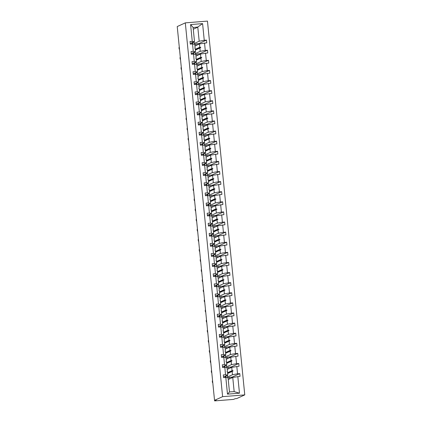 <?xml version="1.0" encoding="UTF-8"?>
<svg xmlns="http://www.w3.org/2000/svg" width="422" height="422" viewBox="0 0 422 422"><rect width="100%" height="100%" fill="white"/><g stroke="black" fill="none" stroke-linecap="round" stroke-linejoin="round"><path stroke-width="0.63" d="M244.771 394.892L236.695 398.59L235.112 398.711L233.63 399.391L214.64 400.9L216.122 400.225L214.54 400.346L222.616 396.654L244.771 394.892L207.46 21.1L185.305 22.862L222.616 396.654M194.948 46.009L199.464 43.946L199.791 47.243L195.275 49.305M197.849 44.685L197.749 43.693L198.857 43.603L206.485 40.111L206.759 42.833L199.464 43.946M192.258 41.245L190.596 24.571L193.091 27.409L194.51 41.599L190.027 41.419L190.301 44.141L192.532 43.967L193.271 51.352L195.518 51.706L193.809 52.486M195.518 51.706L195.186 48.409L194.774 48.113L195.106 47.612L194.779 44.321L192.532 43.967M196.146 45.465L195.987 43.877M195.956 56.115L200.471 54.053L200.803 57.345L196.288 59.412M198.857 54.791L198.757 53.794L199.864 53.71L207.497 50.218L207.766 52.94L200.471 54.053M193.271 51.352L191.039 51.526L191.308 54.248L193.54 54.069L194.278 61.454L196.525 61.807L194.822 62.598M196.525 61.807L196.198 58.516L195.782 58.22L196.119 57.719L195.787 54.422L193.54 54.069M197.153 55.572L196.995 53.979M196.968 66.222L201.479 64.16L201.811 67.451L197.296 69.519M199.864 64.898L199.764 63.901L200.872 63.817L208.505 60.325L208.774 63.047L201.479 64.16M194.278 61.454L192.047 61.633L192.316 64.355L194.547 64.176L195.286 71.561L197.533 71.914L195.808 72.705M197.533 71.914L197.206 68.622L196.794 68.322L197.127 67.826L196.794 64.529L194.547 64.176M198.161 65.674L198.002 64.086M197.976 76.329L202.491 74.261L202.818 77.558L198.303 79.626M200.872 75.005L200.777 74.008L201.885 73.919L209.512 70.432L209.781 73.154L202.491 74.261M195.286 71.561L193.054 71.74L193.329 74.462L195.56 74.283L196.293 81.668L198.54 82.021L196.821 82.812M198.54 82.021L198.213 78.724L197.802 78.429L198.134 77.933L197.807 74.636L195.56 74.283M199.168 75.781L199.01 74.193M198.984 86.436L203.499 84.368L203.826 87.665L199.311 89.728M201.885 85.107L201.785 84.115L202.892 84.025L210.52 80.539L210.794 83.261L203.499 84.368M196.293 81.668L194.062 81.847L194.336 84.569L196.568 84.389L197.306 91.774L199.553 92.128L197.844 92.909M199.553 92.128L199.221 88.831L198.809 88.536L199.142 88.04L198.815 84.743L196.568 84.389M200.181 85.888L200.023 84.3M199.991 96.543L204.506 94.475L204.834 97.772L200.323 99.835M202.892 95.214L202.792 94.222L203.9 94.132L211.527 90.646L211.802 93.362L204.506 94.475M197.306 91.774L195.075 91.954L195.344 94.67L197.575 94.496L198.314 101.881L200.561 102.235L198.852 103.015M200.561 102.235L200.234 98.938L199.817 98.642L200.155 98.141L199.822 94.85L197.575 94.496M201.188 95.994L201.03 94.407M200.999 106.645L205.514 104.582L205.846 107.879L201.331 109.942M203.9 105.321L203.8 104.329L204.907 104.239L212.54 100.747L212.809 103.469L205.514 104.582M198.314 101.881L196.082 102.055L196.351 104.777L198.583 104.603L199.321 111.988L201.568 112.342L199.843 113.128M201.568 112.342L201.241 109.045L200.793 108.422L201.162 108.248L200.83 104.957L198.583 104.603M202.196 106.101L202.038 104.514M202.011 116.752L206.527 114.689L206.854 117.981L202.338 120.048M204.907 115.428L204.807 114.431L205.915 114.346L213.548 110.854L213.817 113.576L206.527 114.689M199.321 111.988L197.09 112.162L197.359 114.884L199.59 114.705L200.329 122.095L202.576 122.443L200.851 123.235M202.576 122.443L202.249 119.152L201.837 118.856L202.17 118.355L201.843 115.058L199.59 114.705M203.204 116.208L203.045 114.615M203.019 126.858L207.534 124.796L207.861 128.088L203.346 130.155M205.92 125.534L205.82 124.537L206.928 124.453L214.555 120.961L214.83 123.683L207.534 124.796M200.329 122.095L198.097 122.269L198.372 124.991L200.603 124.812L201.336 132.197L203.589 132.55L201.88 133.331M203.589 132.55L203.256 129.259L202.845 128.958L203.177 128.462L202.85 125.165L200.603 124.812M204.216 126.31L204.053 124.722M204.026 136.965L208.542 134.903L208.869 138.194L204.353 140.262M206.928 135.641L206.827 134.644L207.935 134.555L215.563 131.068L215.837 133.79L208.542 134.903M201.336 132.197L199.105 132.376L199.379 135.098L201.61 134.919L202.349 142.304L204.596 142.657L202.887 143.438M204.596 142.657L204.264 139.365L203.852 139.065L204.185 138.569L203.858 135.272L201.61 134.919M205.224 136.417L205.066 134.829M205.034 147.072L209.549 145.004L209.882 148.301L205.366 150.364M207.935 145.743L207.835 144.751L208.943 144.662L216.576 141.175L216.845 143.897L209.549 145.004M202.349 142.304L200.118 142.483L200.387 145.205L202.618 145.026L203.357 152.411L205.604 152.764L203.879 153.555M205.604 152.764L205.277 149.467L204.86 149.172L205.197 148.676L204.865 145.379L202.618 145.026M206.231 146.524L206.073 144.936M206.047 157.179L210.562 155.111L210.889 158.408L206.374 160.471M208.943 155.85L208.843 154.858L209.95 154.768L217.583 151.282L217.852 153.998L210.562 155.111M203.357 152.411L201.125 152.59L201.394 155.307L203.626 155.132L204.364 162.517L206.611 162.871L204.886 163.657M206.611 162.871L206.284 159.574L205.873 159.279L206.205 158.778L205.878 155.486L203.626 155.132M207.239 156.631L207.081 155.043M207.054 167.281L211.57 165.218L211.897 168.515L207.381 170.578M209.95 165.957L209.855 164.965L210.963 164.875L218.591 161.383L218.865 164.105L211.57 165.218M204.364 162.517L202.133 162.697L202.407 165.413L204.638 165.239L205.372 172.624L207.624 172.978L205.915 173.758M207.624 172.978L207.292 169.681L206.88 169.386L207.213 168.884L206.885 165.593L204.638 165.239M208.246 166.737L208.088 165.15M208.062 177.388L212.577 175.325L212.904 178.617L208.389 180.685M210.963 176.064L210.863 175.072L211.971 174.982L219.598 171.49L219.873 174.212L212.577 175.325M205.372 172.624L203.14 172.798L203.415 175.52L205.646 175.346L206.384 182.731L208.632 183.085L206.922 183.865M208.632 183.085L208.299 179.788L207.888 179.492L208.22 178.991L207.893 175.694L205.646 175.346M209.259 176.844L209.101 175.257M209.069 187.495L213.585 185.432L213.917 188.724L209.402 190.791M211.971 186.171L211.87 185.174L212.978 185.089L220.606 181.597L220.88 184.319L213.585 185.432M206.384 182.731L204.153 182.905L204.422 185.627L206.653 185.448L207.392 192.833L209.639 193.186L207.914 193.978M209.639 193.186L209.312 189.895L208.895 189.594L209.233 189.098L208.901 185.801L206.653 185.448M210.267 186.951L210.109 185.358M210.077 197.601L214.592 195.539L214.925 198.831L210.409 200.898M212.978 196.277L212.878 195.28L213.986 195.196L221.619 191.704L221.888 194.426L214.592 195.539M207.392 192.833L205.161 193.012L205.43 195.734L207.661 195.555L208.399 202.94L210.647 203.293L208.922 204.084M210.647 203.293L210.32 200.002L209.871 199.379L210.24 199.205L209.908 195.908L207.661 195.555M211.274 197.053L211.116 195.465M211.09 207.708L215.605 205.641L215.932 208.937L211.417 211M213.986 206.379L213.891 205.387L214.998 205.298L222.626 201.811L222.895 204.533L215.605 205.641M208.399 202.94L206.168 203.119L206.442 205.841L208.668 205.662L209.407 213.047L211.654 213.4L209.929 214.191M211.654 213.4L211.327 210.103L210.916 209.808L211.248 209.312L210.921 206.015L208.668 205.662M212.282 207.16L212.124 205.572M212.097 217.815L216.613 215.747L216.94 219.044L212.424 221.107M214.998 216.486L214.898 215.494L216.006 215.405L223.634 211.918L223.908 214.634L216.613 215.747M209.407 213.047L207.176 213.226L207.45 215.948L209.681 215.769L210.414 223.154L212.667 223.507L210.958 224.288M212.667 223.507L212.335 220.21L211.923 219.915L212.255 219.414L211.928 216.122L209.681 215.769M213.295 217.267L213.136 215.679M213.105 227.922L217.62 225.854L217.947 229.151L213.432 231.214M216.006 226.593L215.906 225.601L217.013 225.512L224.641 222.025L224.915 224.741L217.62 225.854M210.414 223.154L208.183 223.333L208.457 226.05L210.689 225.875L211.427 233.26L213.674 233.614L211.95 234.4M213.674 233.614L213.347 230.317L212.931 230.022L213.263 229.521L212.936 226.229L210.689 225.875M214.302 227.374L214.144 225.786M214.112 238.024L218.628 235.961L218.96 239.258L214.445 241.321M217.013 236.7L216.913 235.708L218.021 235.618L225.654 232.126L225.923 234.848L218.628 235.961M211.427 233.26L209.196 233.435L209.465 236.156L211.696 235.982L212.435 243.367L214.682 243.721L212.957 244.507M214.682 243.721L214.355 240.424L213.938 240.129L214.276 239.627L213.943 236.331L211.696 235.982M215.31 237.48L215.151 235.893M215.125 248.131L219.64 246.068L219.968 249.36L215.452 251.428M218.021 246.807L217.921 245.81L219.029 245.725L226.661 242.233L226.93 244.955L219.64 246.068M212.435 243.367L210.203 243.541L210.472 246.263L212.704 246.084L213.442 253.469L215.689 253.822L213.965 254.614M215.689 253.822L215.362 250.531L214.951 250.23L215.283 249.734L214.956 246.437L212.704 246.084M216.317 247.587L216.159 245.994M216.133 258.238L220.648 256.175L220.975 259.467L216.46 261.534M219.029 256.914L218.934 255.917L220.041 255.832L227.669 252.34L227.943 255.062L220.648 256.175M213.442 253.469L211.211 253.648L211.485 256.37L213.717 256.191L214.45 263.576L216.702 263.929L214.993 264.71M216.702 263.929L216.37 260.638L215.958 260.337L216.291 259.841L215.964 256.544L213.717 256.191M217.325 257.689L217.166 256.101M217.14 268.345L221.655 266.277L221.983 269.574L217.467 271.641M220.041 267.02L219.941 266.024L221.049 265.934L228.677 262.447L228.951 265.169L221.655 266.277M214.45 263.576L212.219 263.755L212.493 266.477L214.724 266.298L215.463 273.683L217.71 274.036L215.985 274.827M217.71 274.036L217.377 270.739L216.966 270.444L217.298 269.948L216.971 266.651L214.724 266.298M218.338 267.796L218.179 266.208M218.148 278.451L222.663 276.384L222.995 279.68L218.48 281.743M221.049 277.122L220.949 276.13L222.056 276.041L229.689 272.554L229.958 275.276L222.663 276.384M215.463 273.683L213.231 273.862L213.5 276.584L215.732 276.405L216.47 283.79L218.717 284.143L216.992 284.929M218.717 284.143L218.39 280.846L217.974 280.551L218.311 280.05L217.979 276.758L215.732 276.405M219.345 277.903L219.187 276.315M219.16 288.558L223.671 286.491L224.003 289.787L219.487 291.85M222.056 287.229L221.956 286.237L223.064 286.148L230.697 282.661L230.966 285.377L223.671 286.491M216.47 283.79L214.239 283.969L214.508 286.686L216.739 286.512L217.478 293.897L219.725 294.25L218 295.036M219.725 294.25L219.398 290.953L218.949 290.331L219.319 290.157L218.986 286.865L216.739 286.512M220.353 288.01L220.194 286.422M220.168 298.66L224.683 296.597L225.01 299.894L220.495 301.957M223.064 297.336L222.969 296.344L224.077 296.255L231.704 292.762L231.973 295.484L224.683 296.597M217.478 293.897L215.246 294.071L215.521 296.793L217.752 296.619L218.485 304.004L220.732 304.357L219.029 305.138M220.732 304.357L220.405 301.06L219.994 300.765L220.326 300.264L219.999 296.972L217.752 296.619M221.36 298.117L221.202 296.529M221.175 308.767L225.691 306.704L226.018 309.996L221.503 312.064M224.077 307.443L223.976 306.446L225.084 306.361L232.712 302.869L232.986 305.591L225.691 306.704M218.485 304.004L216.254 304.178L216.528 306.899L218.76 306.72L219.498 314.105L221.745 314.459L220.02 315.25M221.745 314.459L221.413 311.167L221.001 310.872L221.334 310.37L221.007 307.074L218.76 306.72M222.373 308.224L222.215 306.63M222.183 318.874L226.698 316.811L227.025 320.103L222.515 322.171M225.084 317.55L224.984 316.553L226.092 316.468L233.719 312.976L233.994 315.698L226.698 316.811M219.498 314.105L217.267 314.284L217.536 317.006L219.767 316.827L220.506 324.212L222.753 324.565L221.028 325.357M222.753 324.565L222.426 321.274L222.009 320.973L222.341 320.477L222.014 317.18L219.767 316.827M223.38 318.325L223.222 316.737M223.191 328.981L227.706 326.913L228.038 330.21L223.523 332.278M226.092 327.657L225.992 326.66L227.099 326.57L234.732 323.083L235.001 325.805L227.706 326.913M220.506 324.212L218.274 324.391L218.543 327.113L220.775 326.934L221.513 334.319L223.76 334.672L222.035 335.464M223.76 334.672L223.433 331.375L222.985 330.758L223.354 330.584L223.022 327.287L220.775 326.934M224.388 328.432L224.23 326.844M224.203 339.088L228.719 337.02L229.046 340.317L224.53 342.379M227.099 337.758L226.999 336.767L228.107 336.677L235.74 333.19L236.009 335.912L228.719 337.02M221.513 334.319L219.282 334.498L219.551 337.22L221.782 337.041L222.521 344.426L224.768 344.779L223.064 345.56M224.768 344.779L224.441 341.482L224.029 341.187L224.362 340.691L224.035 337.394L221.782 337.041M225.395 338.539L225.237 336.951M225.211 349.194L229.726 347.127L230.053 350.424L225.538 352.486M228.112 347.865L228.012 346.873L229.12 346.784L236.747 343.297L237.022 346.014L229.726 347.127M222.521 344.426L220.289 344.605L220.564 347.322L222.795 347.148L223.528 354.533L225.781 354.886L224.056 355.672M225.781 354.886L225.448 351.589L225.037 351.294L225.369 350.793L225.042 347.501L222.795 347.148M226.408 348.646L226.245 347.058M226.218 359.296L230.734 357.234L231.061 360.53L226.545 362.593M229.12 357.972L229.019 356.98L230.127 356.891L237.755 353.399L238.029 356.121L230.734 357.234M223.528 354.533L221.297 354.707L221.571 357.429L223.802 357.255L224.541 364.64L226.788 364.993L225.063 365.779M226.788 364.993L226.456 361.696L226.044 361.401L226.377 360.9L226.05 357.608L223.802 357.255M227.416 358.753L227.258 357.165M227.226 369.403L231.741 367.34L232.074 370.632L227.558 372.7M230.127 368.079L230.027 367.082L231.135 366.998L238.768 363.506L239.037 366.227L231.741 367.34M224.541 364.64L222.31 364.814L222.579 367.536L224.81 367.356L225.548 374.747L223.317 374.921L223.586 377.643L225.817 377.463L227.484 394.137L229.484 392.006L228.07 377.817L225.817 377.463M226.071 375.886L227.796 375.095L227.469 371.803L227.052 371.508L227.389 371.007L227.057 367.71L224.81 367.356M228.423 368.86L228.265 367.267M228.239 379.51L232.749 377.447L234.168 391.632L239.48 393.188L227.484 394.137M236.805 366.407L237.544 373.792L239.775 373.612L240.044 376.334L232.749 377.447M229.431 378.961L229.273 377.373M214.587 400.346L214.64 400.9M194.51 41.599L192.785 42.385M192.063 42.717L191.024 43.192M197.749 43.693L196.103 43.819L194.79 44.421M190.596 24.571L202.592 23.616L204.253 40.29L206.485 40.111M204.253 40.29L199.195 41.224L194.31 43.455M193.076 52.819L192.031 53.299M198.757 53.794L197.111 53.926L195.797 54.528M204.528 43.012L205.266 50.397L207.497 50.218M205.266 50.397L200.202 51.331L195.317 53.562M194.083 62.925L193.039 63.405M199.764 63.901L198.118 64.033L196.805 64.635M205.535 53.119L206.274 60.504L208.505 60.325M206.274 60.504L201.21 61.438L196.325 63.669M195.091 73.032L194.046 73.512M200.777 74.008L199.131 74.14L197.818 74.741M206.543 63.226L207.281 70.611L209.512 70.432M207.281 70.611L202.217 71.545L197.338 73.776M196.098 83.139L195.059 83.614M201.785 84.115L200.139 84.247L198.825 84.848M207.55 73.328L208.289 80.713L210.52 80.539M208.289 80.713L203.225 81.652L198.345 83.883M197.106 93.246L196.066 93.721M202.792 94.222L201.146 94.354L199.833 94.95M208.563 83.435L209.296 90.82L211.527 90.646M209.296 90.82L204.237 91.753L199.353 93.99M198.118 103.353L197.074 103.828M203.8 104.329L202.154 104.456L200.84 105.057M209.57 93.542L210.309 100.927L212.54 100.747M210.309 100.927L205.245 101.86L200.36 104.097M199.126 113.455L198.082 113.935M204.807 114.431L203.161 114.562L201.853 115.164M210.578 103.648L211.316 111.033L213.548 110.854M211.316 111.033L206.252 111.967L201.368 114.198M200.133 123.562L199.089 124.042M205.82 124.537L204.174 124.669L202.861 125.271M211.586 113.755L212.324 121.14L214.555 120.961M212.324 121.14L207.26 122.074L202.381 124.305M201.141 133.668L200.102 134.149M206.827 134.644L205.182 134.776L203.868 135.378M212.598 123.862L213.332 131.247L215.563 131.068M213.332 131.247L208.273 132.181L203.388 134.412M202.154 143.775L201.109 144.25M207.835 144.751L206.189 144.883L204.876 145.484M213.606 133.964L214.344 141.349L216.576 141.175M214.344 141.349L209.28 142.288L204.396 144.519M203.161 153.882L202.117 154.357M208.843 154.858L207.197 154.99L205.889 155.586M214.613 144.071L215.352 151.456L217.583 151.282M215.352 151.456L210.288 152.389L205.403 154.626M204.169 163.989L203.124 164.464M209.855 164.965L208.21 165.092L206.896 165.693M215.621 154.178L216.359 161.563L218.591 161.383M216.359 161.563L211.295 162.496L206.416 164.733M205.176 174.096L204.137 174.571M210.863 175.072L209.217 175.199L207.904 175.8M216.634 164.285L217.367 171.67L219.598 171.49M217.367 171.67L212.303 172.603L207.424 174.835M206.184 184.198L205.145 184.678M211.87 185.174L210.225 185.305L208.911 185.907M217.641 174.392L218.38 181.776L220.606 181.597M218.38 181.776L213.316 182.71L208.431 184.941M207.197 194.305L206.152 194.785M212.878 195.28L211.232 195.412L209.919 196.014M218.649 184.498L219.387 191.883L221.619 191.704M219.387 191.883L214.323 192.817L209.439 195.048M208.204 204.412L207.16 204.886M213.891 205.387L212.245 205.519L210.931 206.121M219.656 194.6L220.395 201.985L222.626 201.811M220.395 201.985L215.331 202.924L210.451 205.155M209.212 214.518L208.173 214.993M214.898 215.494L213.252 215.626L211.939 216.228M220.664 204.707L221.402 212.092L223.634 211.918M221.402 212.092L216.338 213.026L211.459 215.262M210.219 224.625L209.18 225.1M215.906 225.601L214.26 225.733L212.946 226.329M221.677 214.814L222.41 222.199L224.641 222.025M222.41 222.199L217.351 223.132L212.466 225.369M211.232 234.732L210.188 235.207M216.913 235.708L215.267 235.835L213.954 236.436M222.684 224.921L223.423 232.306L225.654 232.126M223.423 232.306L218.359 233.239L213.474 235.471M212.24 244.834L211.195 245.314M217.921 245.81L216.275 245.942L214.967 246.543M223.692 235.028L224.43 242.413L226.661 242.233M224.43 242.413L219.366 243.346L214.482 245.578M213.247 254.941L212.203 255.421M218.934 255.917L217.288 256.048L215.974 256.65M224.699 245.135L225.438 252.52L227.669 252.34M225.438 252.52L220.374 253.453L215.494 255.685M214.255 265.048L213.215 265.522M219.941 266.024L218.295 266.155L216.982 266.757M225.712 255.236L226.445 262.626L228.677 262.447M226.445 262.626L221.386 263.56L216.502 265.791M215.267 275.155L214.223 275.629M220.949 276.13L219.303 276.262L217.989 276.864M226.719 265.343L227.458 272.728L229.689 272.554M227.458 272.728L222.394 273.662L217.509 275.898M216.275 285.261L215.231 285.736M221.956 286.237L220.31 286.369L218.997 286.965M227.727 275.45L228.466 282.835L230.697 282.661M228.466 282.835L223.402 283.769L218.517 286.005M217.283 295.368L216.238 295.843M222.969 296.344L221.323 296.471L220.01 297.072M228.735 285.557L229.473 292.942L231.704 292.762M229.473 292.942L224.409 293.876L219.53 296.107M218.29 305.47L217.251 305.95M223.976 306.446L222.331 306.578L221.017 307.179M229.742 295.664L230.481 303.049L232.712 302.869M230.481 303.049L225.417 303.982L220.537 306.214M219.298 315.577L218.258 316.057M224.984 316.553L223.338 316.685L222.025 317.286M230.755 305.771L231.488 313.156L233.719 312.976M231.488 313.156L226.429 314.089L221.545 316.321M220.31 325.684L219.266 326.164M225.992 326.66L224.346 326.792L223.032 327.393M231.762 315.878L232.501 323.263L234.732 323.083M232.501 323.263L227.437 324.196L222.552 326.428M221.318 335.791L220.273 336.265M226.999 336.767L225.353 336.898L224.045 337.5M232.77 325.979L233.508 333.364L235.74 333.19M233.508 333.364L228.444 334.303L223.56 336.534M222.325 345.898L221.281 346.372M228.012 346.873L226.366 347.005L225.053 347.601M233.777 336.086L234.516 343.471L236.747 343.297M234.516 343.471L229.452 344.405L224.573 346.641M223.333 356.004L222.294 356.479M229.019 356.98L227.374 357.107L226.06 357.708M234.79 346.193L235.523 353.578L237.755 353.399M235.523 353.578L230.465 354.512L225.58 356.748M224.346 366.106L223.301 366.586M230.027 367.082L228.381 367.214L227.068 367.815M235.798 356.3L236.536 363.685L238.768 363.506M236.536 363.685L231.472 364.619L226.588 366.85M237.813 376.514L239.48 393.188M199.87 48.034L200.693 47.317L195.855 49.527L195.354 50.102L199.87 48.034L200.202 51.331M200.693 47.317L199.791 47.243M200.883 58.141L201.732 57.745L201.7 57.418L196.863 59.634L196.367 60.209L200.883 58.141L201.21 61.438M201.7 57.418L200.803 57.345M201.89 68.248L202.745 67.852L202.708 67.525L197.876 69.741L197.375 70.31L201.89 68.248L202.217 71.545M202.708 67.525L201.811 67.451M202.898 78.355L203.752 77.959L203.72 77.632L198.883 79.842L198.382 80.417L202.898 78.355L203.225 81.652M203.72 77.632L202.818 77.558M203.905 88.462L204.728 87.739L199.891 89.949L199.39 90.524L203.905 88.462L204.237 91.753M204.728 87.739L203.826 87.665M204.918 98.569L205.736 97.846L200.898 100.056L200.403 100.631L204.918 98.569L205.245 101.86M205.736 97.846L204.834 97.772M205.925 108.67L206.78 108.275L206.743 107.953L201.911 110.163L201.41 110.738L205.925 108.67L206.252 111.967M206.743 107.953L205.846 107.879M206.933 118.777L207.788 118.382L207.756 118.055L202.919 120.27L202.418 120.845L206.933 118.777L207.26 122.074M207.756 118.055L206.854 117.981M207.94 128.884L208.795 128.488L208.763 128.161L203.926 130.377L203.425 130.947L207.94 128.884L208.273 132.181M208.763 128.161L207.861 128.088M208.948 138.991L209.803 138.595L209.771 138.268L204.934 140.479L204.433 141.053L208.948 138.991L209.28 142.288M209.771 138.268L208.869 138.194M209.961 149.098L210.778 148.375L205.941 150.585L205.445 151.16L209.961 149.098L210.288 152.389M210.778 148.375L209.882 148.301M210.968 159.205L211.791 158.482L206.954 160.692L206.453 161.267L210.968 159.205L211.295 162.496M211.791 158.482L210.889 158.408M211.976 169.306L212.799 168.589L207.962 170.799L207.46 171.374L211.976 169.306L212.303 172.603M212.799 168.589L211.897 168.515M212.983 179.413L213.806 178.696L208.969 180.906L208.468 181.481L212.983 179.413L213.316 182.71M213.806 178.696L212.904 178.617M213.996 189.52L214.845 189.125L214.814 188.798L209.977 191.013L209.481 191.583L213.996 189.52L214.323 192.817M214.814 188.798L213.917 188.724M215.004 199.627L215.858 199.231L215.821 198.904L210.989 201.12L210.488 201.69L215.004 199.627L215.331 202.924M215.821 198.904L214.925 198.831M216.011 209.734L216.834 209.011L211.997 211.222L211.496 211.797L216.011 209.734L216.338 213.026M216.834 209.011L215.932 208.937M217.019 219.841L217.842 219.118L213.005 221.328L212.503 221.903L217.019 219.841L217.351 223.132M217.842 219.118L216.94 219.044M218.026 229.943L218.849 229.225L214.012 231.435L213.516 232.01L218.026 229.943L218.359 233.239M218.849 229.225L217.947 229.151M219.039 240.049L219.857 239.332L215.02 241.542L214.524 242.117L219.039 240.049L219.366 243.346M219.857 239.332L218.96 239.258M220.047 250.156L220.901 249.761L220.87 249.434L216.032 251.649L215.531 252.219L220.047 250.156L220.374 253.453M220.87 249.434L219.968 249.36M221.054 260.263L221.909 259.868L221.877 259.541L217.04 261.756L216.539 262.326L221.054 260.263L221.386 263.56M221.877 259.541L220.975 259.467M222.062 270.37L222.885 269.647L218.047 271.858L217.546 272.433L222.062 270.37L222.394 273.662M222.885 269.647L221.983 269.574M223.074 280.477L223.892 279.754L219.055 281.965L218.559 282.54L223.074 280.477L223.402 283.769M223.892 279.754L222.995 279.68M224.082 290.584L224.937 290.183L224.9 289.861L220.068 292.071L219.567 292.646L224.082 290.584L224.409 293.876M224.9 289.861L224.003 289.787M225.09 300.686L225.912 299.968L221.075 302.178L220.574 302.753L225.09 300.686L225.417 303.982M225.912 299.968L225.01 299.894M226.097 310.792L226.952 310.397L226.92 310.07L222.083 312.285L221.582 312.855L226.097 310.792L226.429 314.089M226.92 310.07L226.018 309.996M227.11 320.899L227.959 320.504L227.927 320.177L223.09 322.392L222.594 322.962L227.11 320.899L227.437 324.196M227.927 320.177L227.025 320.103M228.117 331.006L228.967 330.611L228.935 330.284L224.098 332.494L223.602 333.069L228.117 331.006L228.444 334.303M228.935 330.284L228.038 330.21M229.125 341.113L229.948 340.39L225.111 342.601L224.609 343.176L229.125 341.113L229.452 344.405M229.948 340.39L229.046 340.317M230.132 351.22L230.955 350.497L226.118 352.708L225.617 353.283L230.132 351.22L230.465 354.512M230.955 350.497L230.053 350.424M231.14 361.322L231.963 360.604L227.126 362.814L226.625 363.389L231.14 361.322L231.472 364.619M231.963 360.604L231.061 360.53M232.153 371.429L233.002 371.033L232.97 370.706L228.133 372.921L227.637 373.496L232.153 371.429L232.48 374.725L227.595 376.957M225.353 376.213L224.309 376.693M227.796 375.095L225.548 374.747M237.544 373.792L232.48 374.725M232.97 370.706L232.074 370.632M231.135 378.186L231.034 377.189L229.389 377.321L228.075 377.922M231.034 377.189L232.142 377.104L239.775 373.612M229.473 391.901L234.168 391.632M202.592 23.616L197.776 27.034L199.195 41.224M197.776 27.034L193.107 27.567M193.276 29.234L197.712 27.203M185.305 22.862L177.229 26.554L214.54 400.346M232.205 377.695L232.142 377.104M231.193 367.588L231.135 366.998M230.185 357.481L230.127 356.891M229.178 347.38L229.12 346.784M228.17 337.273L228.107 336.677M227.157 327.166L227.099 326.57M226.15 317.059L226.092 316.468M225.142 306.952L225.084 306.361M224.135 296.845L224.077 296.255M223.127 286.744L223.064 286.148M222.114 276.637L222.056 276.041M221.107 266.53L221.049 265.934M220.099 256.423L220.041 255.832M219.092 246.316L219.029 245.725M218.079 236.209L218.021 235.618M217.072 226.108L217.013 225.512M216.064 216.001L216.006 215.405M215.056 205.894L214.998 205.298M214.049 195.787L213.986 195.196M213.036 185.68L212.978 185.089M212.029 175.573L211.971 174.982M211.021 165.471L210.963 164.875M210.014 155.365L209.95 154.768M209.001 145.258L208.943 144.662M207.993 135.151L207.935 134.555M206.986 125.044L206.928 124.453M205.978 114.937L205.915 114.346M204.965 104.835L204.907 104.239M203.958 94.728L203.9 94.132M202.95 84.622L202.892 84.025M201.943 74.515L201.885 73.919M200.935 64.408L200.872 63.817M199.922 54.301L199.864 53.71M198.915 44.194L198.857 43.603M228.17 373.243L233.002 371.033M228.133 372.921L227.563 372.758M227.157 363.136L231.994 360.926M227.126 362.814L226.556 362.651M226.15 353.035L230.987 350.819M226.118 352.708L225.543 352.544M225.142 342.928L229.979 340.712M225.111 342.601L224.536 342.442M224.135 332.821L228.967 330.611M224.098 332.494L223.528 332.336M223.122 322.714L227.959 320.504M223.09 322.392L222.521 322.229M222.114 312.607L226.952 310.397M222.083 312.285L221.508 312.122M221.107 302.5L225.944 300.29M221.075 302.178L220.5 302.015M220.099 292.393L224.937 290.183M220.068 292.071L219.493 291.908M219.087 282.292L223.924 280.076M219.055 281.965L218.485 281.806M218.079 272.185L222.916 269.969M218.047 271.858L217.478 271.699M217.072 262.078L221.909 259.868M217.04 261.756L216.465 261.593M216.064 251.971L220.901 249.761M216.032 251.649L215.457 251.486M215.056 241.864L219.888 239.654M215.02 241.542L214.45 241.379M214.044 231.757L218.881 229.547M214.012 231.435L213.442 231.272M213.036 221.655L217.873 219.44M213.005 221.328L212.43 221.17M212.029 211.549L216.866 209.333M211.997 211.222L211.422 211.063M211.021 201.442L215.858 199.231M210.989 201.12L210.414 200.956M210.008 191.335L214.845 189.125M209.977 191.013L209.407 190.85M209.001 181.228L213.838 179.018M208.969 180.906L208.394 180.743M207.993 171.121L212.83 168.911M207.962 170.799L207.387 170.636M206.986 161.019L211.823 158.804M206.954 160.692L206.379 160.529M205.978 150.912L210.81 148.697M205.941 150.585L205.372 150.427M204.965 140.806L209.803 138.595M204.934 140.479L204.364 140.32M203.958 130.699L208.795 128.488M203.926 130.377L203.351 130.213M202.95 120.592L207.788 118.382M202.919 120.27L202.344 120.106M201.943 110.485L206.78 108.275M201.911 110.163L201.336 110M200.93 100.383L205.767 98.168M200.898 100.056L200.329 99.893M199.922 90.276L204.76 88.061M199.891 89.949L199.316 89.791M198.915 80.169L203.752 77.959M198.883 79.842L198.308 79.684M197.907 70.063L202.745 67.852M197.876 69.741L197.301 69.577M196.9 59.956L201.732 57.745M196.863 59.634L196.293 59.47M195.887 49.849L200.724 47.639M195.855 49.527L195.286 49.363M212.751 382.443L212.456 382.575L212.292 380.955L212.593 380.818M212.456 382.575L212.762 382.554M227.674 377.759L227.505 376.039A5.228 0.433 174.3 0 0 225.865 375.891L225.332 375.991L225.48 377.49M226.023 377.495L225.865 375.891M223.502 376.799A4.442 0.369 174.3 0 0 225.385 376.519M211.744 372.336L211.448 372.468L211.285 370.848L211.58 370.716M211.448 372.468L211.754 372.447M226.667 367.652L226.498 365.937A5.228 0.433 174.3 0 0 224.852 365.784L224.319 365.885L224.472 367.388M225.016 367.393L224.852 365.784M222.494 366.692A4.442 0.369 174.3 0 0 224.372 366.417M210.736 362.229L210.436 362.366L210.277 360.747L210.573 360.61M210.436 362.366L210.747 362.34M225.659 357.545L225.49 355.83A5.228 0.433 174.3 0 0 223.845 355.677L223.312 355.778L223.46 357.281M224.008 357.286L223.845 355.677M221.487 356.585A4.442 0.369 174.3 0 0 223.365 356.31M209.729 352.122L209.428 352.259L209.27 350.64L209.565 350.503M209.428 352.259L209.739 352.233M224.652 347.438L224.478 345.723A5.228 0.433 174.3 0 0 222.837 345.571L222.304 345.671L222.452 347.174M222.995 347.179L222.837 345.571M220.479 346.478A4.442 0.369 174.3 0 0 222.357 346.204M208.716 342.015L208.421 342.152L208.257 340.533L208.558 340.396M208.421 342.152L208.732 342.126M223.644 337.331L223.47 335.617A5.228 0.433 174.3 0 0 221.83 335.464L221.297 335.564L221.445 337.067M221.988 337.072L221.83 335.464M219.466 336.371A4.442 0.369 174.3 0 0 221.35 336.097M207.708 331.908L207.413 332.045L207.249 330.426L207.55 330.289M207.413 332.045L207.719 332.019M222.631 327.224L222.463 325.51A5.228 0.433 174.3 0 0 220.822 325.357L220.284 325.457L220.437 326.96M220.98 326.966L220.822 325.357M218.459 326.269A4.442 0.369 174.3 0 0 220.337 325.99M206.701 321.801L206.405 321.939L206.242 320.319L206.537 320.182M206.405 321.939L206.711 321.917M221.624 317.122L221.455 315.403A5.228 0.433 174.3 0 0 219.809 315.255L219.276 315.355L219.429 316.853M219.973 316.859L219.809 315.255M217.451 316.162A4.442 0.369 174.3 0 0 219.329 315.883M205.693 311.7L205.393 311.832L205.234 310.212L205.53 310.08M205.393 311.832L205.704 311.811M220.616 307.016L220.442 305.296A5.228 0.433 174.3 0 0 218.802 305.148L218.269 305.248L218.417 306.752M218.965 306.757L218.802 305.148M216.444 306.055A4.442 0.369 174.3 0 0 218.322 305.776M204.686 301.593L204.385 301.73L204.222 300.111L204.522 299.973M204.385 301.73L204.696 301.704M219.609 296.909L219.435 295.194A5.228 0.433 174.3 0 0 217.794 295.041L217.261 295.142L217.409 296.645M217.952 296.65L217.794 295.041M215.436 295.949A4.442 0.369 174.3 0 0 217.314 295.674M203.673 291.486L203.378 291.623L203.214 290.004L203.515 289.867M203.378 291.623L203.684 291.597M218.596 286.802L218.427 285.087A5.228 0.433 174.3 0 0 216.787 284.934L216.249 285.035L216.402 286.538M216.945 286.543L216.787 284.934M214.423 285.842A4.442 0.369 174.3 0 0 216.307 285.567M202.665 281.379L202.37 281.516L202.207 279.897L202.502 279.76M202.37 281.516L202.676 281.49M217.588 276.695L217.42 274.98A5.228 0.433 174.3 0 0 215.774 274.827L215.241 274.928L215.394 276.431M215.937 276.436L215.774 274.827M213.416 275.735A4.442 0.369 174.3 0 0 215.294 275.461M201.658 271.272L201.357 271.409L201.199 269.79L201.494 269.653M201.357 271.409L201.669 271.383M216.581 266.588L216.412 264.874A5.228 0.433 174.3 0 0 214.766 264.721L214.234 264.821L214.381 266.324M214.93 266.329L214.766 264.721M212.408 265.633A4.442 0.369 174.3 0 0 214.286 265.354M200.65 261.165L200.35 261.302L200.192 259.683L200.487 259.546M200.35 261.302L200.661 261.281M215.573 256.486L215.399 254.767A5.228 0.433 174.3 0 0 213.759 254.619L213.226 254.719L213.374 256.217M213.917 256.223L213.759 254.619M211.401 255.526A4.442 0.369 174.3 0 0 213.279 255.247M199.638 251.064L199.342 251.195L199.179 249.576L199.479 249.444M199.342 251.195L199.648 251.174M214.566 246.379L214.392 244.66A5.228 0.433 174.3 0 0 212.751 244.512L212.219 244.612L212.366 246.116M212.91 246.116L212.751 244.512M210.388 245.419A4.442 0.369 174.3 0 0 212.271 245.14M198.63 240.957L198.335 241.094L198.171 239.474L198.472 239.337M198.335 241.094L198.641 241.067M213.553 236.273L213.384 234.558A5.228 0.433 174.3 0 0 211.744 234.405L211.206 234.505L211.359 236.009M211.902 236.014L211.744 234.405M209.381 235.312A4.442 0.369 174.3 0 0 211.258 235.038M197.623 230.85L197.322 230.987L197.164 229.368L197.459 229.23M197.322 230.987L197.633 230.961M212.546 226.166L212.377 224.451A5.228 0.433 174.3 0 0 210.731 224.298L210.198 224.398L210.351 225.902M210.894 225.907L210.731 224.298M208.373 225.206A4.442 0.369 174.3 0 0 210.251 224.931M196.615 220.743L196.314 220.88L196.156 219.261L196.452 219.123M196.314 220.88L196.626 220.854M211.538 216.059L211.364 214.344A5.228 0.433 174.3 0 0 209.723 214.191L209.191 214.292L209.338 215.795M209.882 215.8L209.723 214.191M207.366 215.099A4.442 0.369 174.3 0 0 209.243 214.824M195.602 210.636L195.307 210.773L195.143 209.154L195.444 209.017M195.307 210.773L195.618 210.747M210.531 205.952L210.356 204.237A5.228 0.433 174.3 0 0 208.716 204.084L208.183 204.185L208.331 205.688M208.874 205.693L208.716 204.084M206.358 204.997A4.442 0.369 174.3 0 0 208.236 204.717M194.595 200.529L194.299 200.666L194.136 199.047L194.436 198.91M194.299 200.666L194.605 200.645M209.518 195.85L209.349 194.131A5.228 0.433 174.3 0 0 207.708 193.978L207.17 194.083L207.323 195.581M207.867 195.586L207.708 193.978M205.345 194.89A4.442 0.369 174.3 0 0 207.223 194.611M193.587 190.427L193.292 190.559L193.128 188.94L193.424 188.808M193.292 190.559L193.598 190.538M208.51 185.743L208.341 184.024A5.228 0.433 174.3 0 0 206.696 183.876L206.163 183.976L206.316 185.474M206.859 185.48L206.696 183.876M204.338 184.783A4.442 0.369 174.3 0 0 206.216 184.504M192.58 180.321L192.279 180.458L192.121 178.838L192.416 178.701M192.279 180.458L192.59 180.431M207.503 175.636L207.329 173.922A5.228 0.433 174.3 0 0 205.688 173.769L205.155 173.869L205.303 175.373M205.852 175.378L205.688 173.769M203.33 174.676A4.442 0.369 174.3 0 0 205.208 174.402M191.572 170.214L191.272 170.351L191.108 168.731L191.409 168.594M191.272 170.351L191.583 170.324M206.495 165.529L206.321 163.815A5.228 0.433 174.3 0 0 204.681 163.662L204.148 163.762L204.295 165.266M204.839 165.271L204.681 163.662M202.323 164.569A4.442 0.369 174.3 0 0 204.201 164.295M190.559 160.107L190.264 160.244L190.1 158.625L190.401 158.487M190.264 160.244L190.57 160.218M205.482 155.423L205.314 153.708A5.228 0.433 174.3 0 0 203.673 153.555L203.14 153.655L203.288 155.159M203.831 155.164L203.673 153.555M201.31 154.463A4.442 0.369 174.3 0 0 203.193 154.188M189.552 150L189.256 150.137L189.093 148.518L189.388 148.38M189.256 150.137L189.562 150.111M204.475 145.316L204.306 143.601A5.228 0.433 174.3 0 0 202.66 143.448L202.127 143.549L202.28 145.052M202.824 145.057L202.66 143.448M200.302 144.361A4.442 0.369 174.3 0 0 202.18 144.081M188.544 139.893L188.244 140.03L188.085 138.411L188.381 138.274M188.244 140.03L188.555 140.009M203.467 135.209L203.298 133.494A5.228 0.433 174.3 0 0 201.653 133.341L201.12 133.447L201.273 134.945M201.816 134.95L201.653 133.341M199.295 134.254A4.442 0.369 174.3 0 0 201.173 133.974M187.537 129.791L187.236 129.923L187.078 128.304L187.373 128.172M187.236 129.923L187.547 129.902M202.46 125.107L202.286 123.388A5.228 0.433 174.3 0 0 200.645 123.24L200.112 123.34L200.26 124.838M200.803 124.843L200.645 123.24M198.287 124.147A4.442 0.369 174.3 0 0 200.165 123.868M186.524 119.684L186.229 119.822L186.065 118.197L186.366 118.065M186.229 119.822L186.54 119.795M201.452 115L201.278 113.286A5.228 0.433 174.3 0 0 199.638 113.133L199.105 113.233L199.253 114.737M199.796 114.742L199.638 113.133M197.274 114.04A4.442 0.369 174.3 0 0 199.158 113.766M185.516 109.578L185.221 109.715L185.058 108.095L185.358 107.958M185.221 109.715L185.527 109.688M200.439 104.893L200.271 103.179A5.228 0.433 174.3 0 0 198.63 103.026L198.092 103.126L198.245 104.63M198.788 104.635L198.63 103.026M196.267 103.933A4.442 0.369 174.3 0 0 198.145 103.659M184.509 99.471L184.214 99.608L184.05 97.988L184.345 97.851M184.214 99.608L184.519 99.581M199.432 94.786L199.263 93.072A5.228 0.433 174.3 0 0 197.617 92.919L197.085 93.019L197.238 94.523M197.781 94.528L197.617 92.919M195.259 93.826A4.442 0.369 174.3 0 0 197.137 93.552M183.501 89.364L183.201 89.501L183.042 87.881L183.338 87.744M183.201 89.501L183.512 89.475M198.424 84.68L198.25 82.965A5.228 0.433 174.3 0 0 196.61 82.812L196.077 82.912L196.225 84.416M196.773 84.421L196.61 82.812M194.252 83.725A4.442 0.369 174.3 0 0 196.13 83.445M182.494 79.257L182.193 79.394L182.03 77.775L182.33 77.637M182.193 79.394L182.504 79.373M197.417 74.573L197.243 72.858A5.228 0.433 174.3 0 0 195.602 72.705L195.07 72.806L195.217 74.309M195.761 74.314L195.602 72.705M193.244 73.618A4.442 0.369 174.3 0 0 195.122 73.338M181.481 69.155L181.186 69.287L181.022 67.668L181.323 67.531M181.186 69.287L181.492 69.266M196.404 64.471L196.235 62.751A5.228 0.433 174.3 0 0 194.595 62.604L194.057 62.704L194.21 64.202M194.753 64.207L194.595 62.604M192.232 63.511A4.442 0.369 174.3 0 0 194.115 63.231M180.474 59.048L180.178 59.18L180.015 57.561L180.31 57.429M180.178 59.18L180.484 59.159M195.397 54.364L195.228 52.644A5.228 0.433 174.3 0 0 193.582 52.497L193.049 52.597L193.202 54.1M193.745 54.106L193.582 52.497M191.224 53.404A4.442 0.369 174.3 0 0 193.102 53.125M179.466 48.941L179.165 49.079L179.007 47.459L179.303 47.322M179.165 49.079L179.477 49.052M194.389 44.257L194.22 42.543A5.228 0.433 174.3 0 0 192.574 42.39L192.042 42.49L192.189 43.993M192.738 43.999L192.574 42.39M190.216 43.297A4.442 0.369 174.3 0 0 192.094 43.023"/></g></svg>

